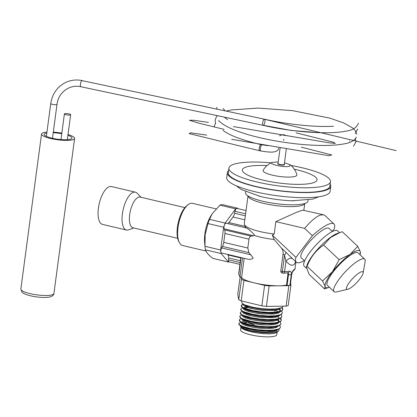 <?xml version="1.0" encoding="UTF-8"?>
<svg xmlns="http://www.w3.org/2000/svg" width="417" height="417" viewBox="0 0 417 417"><rect width="100%" height="100%" fill="white"/><g stroke="black" fill="none" stroke-linecap="round" stroke-linejoin="round"><path stroke-width="0.63" d="M278.238 161.9L272.348 162.369C267.5 164.189 285.984 168.103 289.867 166.081L289.94 164.647L284.488 162.734M290.993 165.481A51.223 11.045 -172.4 0 1 298.004 166.842A51.223 11.045 -172.4 0 1 330.457 181.676A51.223 11.045 -172.4 0 1 261.365 182.964A51.223 11.045 -172.4 0 1 228.907 168.129A51.223 11.045 -172.4 0 1 271.238 162.844M294.339 169.229A37.681 8.126 -172.4 0 1 314.298 182.391A37.681 8.126 -172.4 0 1 266.208 180.832A37.681 8.126 -172.4 0 1 242.319 170.058A37.681 8.126 -172.4 0 1 267.031 165.585M289.94 164.647A18.39 18.39 0 0 1 296.836 174.723A17.045 3.675 -172.4 0 1 295.731 176.146A17.045 3.675 -172.4 0 1 273.865 175.489A17.045 3.675 -172.4 0 1 263.179 170.235A18.39 18.39 0 0 1 272.478 162.317M330.457 181.676L329.847 186.253A51.223 11.045 -172.4 0 1 277.613 190.428A51.223 11.045 -172.4 0 1 228.297 172.706L228.907 168.129M330.128 184.173A52.146 11.243 -172.4 0 1 330.759 186.378L330.082 191.46A52.146 11.243 -172.4 0 1 253.75 191.403A52.146 11.243 -172.4 0 1 226.707 177.668L227.385 172.586A52.146 11.243 -172.4 0 1 228.573 170.621M330.759 186.378A52.146 11.243 -172.4 0 1 254.427 186.316A52.146 11.243 -172.4 0 1 227.385 172.586M293.829 200.817A37.436 8.074 -172.4 0 1 292.108 200.775A37.436 8.074 -172.4 0 1 260.912 196.61A37.436 8.074 -172.4 0 1 259.786 196.339A37.436 8.074 -172.4 0 1 259.238 196.204M339.506 232.676L337.53 230.815A24.301 5.937 133.3 0 0 319.156 241.761A24.301 5.937 133.3 0 0 304.196 266.182L306.38 268.24M353.955 277.196A11.822 2.888 133.3 0 0 347.908 289.231A11.822 2.888 133.3 0 0 355.612 283.753A11.822 2.888 133.3 0 0 363.118 273.093A11.822 2.888 133.3 0 0 353.955 277.196M363.118 273.093L365.141 261.454A22.33 5.452 133.3 0 0 364.713 259.15L358.052 252.869A22.33 5.452 133.3 0 0 341.169 262.924A22.33 5.452 133.3 0 0 327.418 285.364L334.08 291.645A22.33 5.452 133.3 0 0 336.404 291.936L347.908 289.231M360.033 254.735A24.957 6.093 133.3 0 0 360.074 254.599A24.957 6.093 133.3 0 0 360.33 251.816A24.957 6.093 133.3 0 0 350.014 254.474A24.957 6.093 133.3 0 0 340.981 262.194A24.957 6.093 133.3 0 0 332.422 271.775A24.957 6.093 133.3 0 0 325.14 286.416A24.957 6.093 133.3 0 0 329.268 287.282A24.957 6.093 133.3 0 0 329.399 287.23M329.268 287.282L324.577 288.934L325.14 286.416L322.555 280.938L332.422 271.775L339.141 259.64L350.014 254.474L357.744 246.338L360.33 251.816L360.074 254.599M340.069 232.472L330.53 237.528L323.644 245.034C316.065 250.169 310.535 257.268 307.058 266.333L306.427 267.167L306.943 265.431A24.301 5.937 133.3 0 1 322.122 244.555A24.301 5.937 133.3 0 1 336.941 233.609L342.253 231.732L357.744 246.338M323.644 245.034L339.141 259.64M307.058 266.333L322.555 280.938M306.427 267.167L309.08 274.329L324.577 288.934M364.713 259.15A22.33 5.452 133.3 0 0 347.83 269.205A22.33 5.452 133.3 0 0 334.08 291.645M179.274 242.418L178.606 241.052A20.36 8.277 -76.8 0 1 177.439 226.984A20.36 8.277 -76.8 0 1 186.957 205.555L188.161 204.632A21.674 8.809 103.2 0 0 178.028 227.442A21.674 8.809 103.2 0 0 179.274 242.418A21.674 8.809 103.2 0 0 182.573 245.519L205.93 251.013M332.255 231.44L334.283 228.766A32.839 8.022 133.3 0 0 333.986 224.007A32.839 8.022 133.3 0 0 329.732 223.809A32.839 8.022 133.3 0 0 312.39 235.72L295.945 257.398A32.839 8.022 133.3 0 0 296.247 262.157A32.839 8.022 133.3 0 0 299.917 262.522L301.105 262.142A32.839 8.022 133.3 0 0 304.28 260.667M332.344 231.524L328.992 228.365A20.23 4.941 133.3 0 0 326.37 228.245A20.23 4.941 133.3 0 0 308.747 242.788A20.23 4.941 133.3 0 0 301.241 257.8L304.592 260.964M283.206 306.182L282.502 307.167L281.068 307.923L276.127 308.924L269.106 309.143L261.073 308.585L253.249 307.36L244.419 304.775L241.824 303.003L241.813 301.006M281.637 307.683L282.757 309.492M282.789 309.336L282.022 310.754L278.457 312.093L272.301 312.724L264.701 312.541L256.544 311.624L249.345 310.154L243.94 308.356L241.344 306.589L241.198 305.609L242.319 307.136L243.987 308.038L252.811 310.623L260.641 311.848L268.668 312.411L275.689 312.192L280.631 311.186L282.064 310.436L282.752 309.518L282.627 308.491L281.892 307.553M241.198 305.77L241.844 305.103L243.559 304.493M282.309 312.922L281.543 314.34L277.977 315.679L271.821 316.31L264.227 316.128L256.064 315.21L248.866 313.74L243.465 311.942L240.864 310.175L240.724 309.195L241.839 310.722L243.507 311.624L252.337 314.209L260.161 315.434L268.194 315.997L275.21 315.778L280.151 314.772L281.584 314.022L282.273 313.104L282.147 312.072L281.412 311.139M243.773 307.944L247.99 307.59M281.835 316.508L281.063 317.926L277.503 319.266L271.342 319.896L263.747 319.714L255.585 318.791L248.386 317.327L242.986 315.528L240.385 313.761L240.244 312.781L241.36 314.303L243.028 315.21L251.858 317.796L259.682 319.021L267.714 319.584L274.73 319.359L279.677 318.359L281.105 317.603L281.793 316.691L281.673 315.659L280.938 314.726M277.581 316.816L279.072 317.634M280.198 318.437L281.324 320.251M281.355 320.089L280.589 321.507L277.024 322.852L270.868 323.477L263.268 323.3L255.105 322.377L247.912 320.908L242.506 319.114L239.911 317.342L239.765 316.367L240.88 317.89L242.548 318.796L251.378 321.382L259.202 322.607L267.234 323.165L274.256 322.946L279.197 321.945L280.631 321.189L281.313 320.272L281.194 319.245L280.459 318.312M280.876 323.675L280.109 325.093L276.544 326.433L270.388 327.064L262.788 326.881L254.631 325.964L247.432 324.494L242.027 322.701L239.431 320.928L239.285 319.954L240.4 321.476L242.068 322.377L250.898 324.963L258.728 326.188L266.755 326.751L273.776 326.532L278.718 325.526L280.151 324.775L280.839 323.858L280.714 322.831L279.979 321.898M280.396 327.262L279.63 328.679L276.064 330.019L269.908 330.65L262.309 330.467L254.151 329.55L247.469 328.21L242.59 326.714L240.161 325.562L238.92 324.462L238.811 323.535L239.66 324.869L242.929 326.511L250.424 328.549L258.248 329.774L266.275 330.337L273.297 330.118L278.238 329.112L279.671 328.361L280.36 327.444L280.234 326.412L279.499 325.479M242.642 322.628L246.494 322.664M239.811 325.333L242.668 327.22L246.426 328.622L257.748 330.801L269.809 331.26L274.422 330.676L276.898 329.831M245.436 320.204L244.247 320.345M240.291 321.747L243.445 323.78L247.39 325.177L258.889 327.288L270.826 327.642L275.283 327.001L278.587 325.88M241.928 318.838L244.242 320.339L248.365 321.731L260.026 323.774L271.837 324.014L276.117 323.326L279.067 322.294M278.551 322.159L278.989 321.439L278.895 320.626L277.628 319.24M241.25 314.574L245.06 316.899L249.356 318.28L261.167 320.251L267.354 320.584L272.827 320.386L276.93 319.641L279.546 318.708M241.724 310.993L244.341 312.755L247.938 314.163L259.093 316.394L271.243 316.946L275.991 316.409L278.811 315.492M278.243 311.827L275.387 310.337M247.349 305.864L244.873 306.266M242.204 307.407L245.097 309.315L248.881 310.717L260.229 312.886L272.275 313.334L276.867 312.74L280.505 311.535M279.989 311.405L280.433 310.185L279.781 309.096M243.841 304.499L245.879 305.875L249.846 307.272L261.365 309.372L273.291 309.711L277.722 309.065L280.98 307.954M240.713 325.964L240.666 326.521L241.526 327.47L245.295 329.159L251.388 330.691L258.827 331.781L266.291 332.198L272.65 331.828L276.132 330.989L277.899 329.539M246.812 320.965L245.967 321.007M244.138 321.194L242.313 321.622M241.188 322.377L241.13 322.878L241.923 323.821L245.577 325.51L252.989 327.319L259.004 328.163L266.499 328.606L272.921 328.273L276.487 327.449L278.374 325.953M241.667 318.796L242.319 320.178L245.863 321.856L251.826 323.42L259.186 324.546L266.708 325.02L273.187 324.713L276.831 323.915L277.993 323.357L278.853 322.372M242.147 315.21L242.715 316.529L246.15 318.207L252.05 319.782L259.364 320.928L266.916 321.429L273.448 321.158L277.831 320.12L279.333 318.786M242.626 311.624L242.803 312.562L243.549 313.209L248.542 315.226L256.497 316.904L262.647 317.613L273.708 317.598L278.191 316.586L279.812 315.2M248.725 306.62L246.051 306.855M243.106 308.038L243.236 308.914L244.461 309.888L248.803 311.577L256.69 313.276L262.83 314.001L273.959 314.037L278.551 313.052L280.287 311.614M243.622 304.389L243.669 305.27L244.831 306.24L249.069 307.928L256.882 309.649L263.012 310.394L274.214 310.472L278.186 309.758L279.515 309.247L280.766 308.033M240.864 322.148L239.754 322.576L238.811 323.535M241.344 318.567L239.973 319.125L239.285 319.954M241.818 314.981L240.453 315.539L239.765 316.367M242.298 311.395L240.932 311.958L240.244 312.781M247.156 307.298L243.465 307.689M242.814 307.835L241.412 308.372L240.724 309.195M243.346 304.238L241.886 304.785L241.198 305.609M240.677 325.943L240.552 326.647L241.485 327.715L245.618 329.602L252.54 331.348L262.043 332.63L269.319 332.875L275.084 332.349L278.457 331.124L279.082 330.295L278.837 329.159M245.232 321.637L244.701 321.663M277.128 332.088L276.779 334.705A18.259 3.935 -172.4 0 1 250.674 334.835A18.259 3.935 -172.4 0 1 240.588 329.878L240.937 327.262M290.56 283.044L290.941 285.061L288.21 305.531A27.585 5.947 -172.4 0 1 286.093 306.146L266.421 306.386A27.585 5.947 -172.4 0 1 261.86 305.849L241.208 300.86A27.585 5.947 -172.4 0 1 238.759 299.703L237.773 294.47L240.114 276.945M295.689 261.631L294.293 264.258L292.942 265.149L291.342 265.202L289.575 264.477L285.937 261.355L284.519 255.209A5.254 1.282 133.3 0 0 285.89 252.212L291.869 258.034M292.724 258.816C290.613 257.534 288.35 258.378 285.937 261.355L284.566 271.649A2.101 0.453 -172.4 0 1 282.356 271.42L284.519 255.209L283.096 253.864C283.299 251.362 282.601 249.277 281.006 247.609L285.89 252.212M282.799 273.171L282.486 273.041C281.392 273.01 280.829 272.348 280.803 271.055L282.356 271.42A2.101 0.855 103.2 0 0 282.799 273.171A2.101 2.101 0 0 0 283.372 273.229A2.101 1.314 87.4 0 0 284.566 271.649A27.585 5.947 7.6 0 0 289.341 271.201C290.863 271.076 291.504 272.254 291.264 274.746L289.841 285.426A2.101 0.453 -172.4 0 1 287.084 285.27L286.474 285.129A24.957 5.385 -172.4 0 1 278.989 285.801L269.153 285.921L266.421 306.386M289.341 271.201A2.101 1.658 81.1 0 1 288.017 272.791L288.017 272.791A2.101 1.658 81.1 0 1 287.422 272.749C288.303 272.749 288.663 273.364 288.507 274.589L287.897 274.449L287.594 272.854M291.697 274.522L290.274 285.202A2.101 0.453 -172.4 0 1 290.044 285.369L291.467 274.688C292.036 272.113 292.791 270.524 293.74 269.924A27.585 5.947 7.6 0 0 295.033 268.433C295.424 268.678 294.673 269.653 292.781 271.368L292.958 271.243C292.598 271.441 292.176 272.53 291.697 274.522L291.697 274.522A2.101 0.453 -172.4 0 1 291.467 274.688M292.932 271.274L293.74 269.924M287.897 274.449L286.474 285.129M283.096 253.864L280.803 271.055M239.467 276.242L238.722 273.344A27.585 5.947 7.6 0 0 238.837 274.105L239.467 276.242L241.599 277.68L244.185 258.311M290.941 285.061A27.585 5.947 -172.4 0 1 290.044 285.369M289.841 285.426A27.585 5.947 -172.4 0 1 288.825 285.681L286.093 306.146M269.153 285.921A27.585 5.947 -172.4 0 1 264.592 285.379L261.86 305.849M264.592 285.379L243.94 280.391L241.208 300.86M243.94 280.391A27.585 5.947 -172.4 0 1 241.49 279.234L238.759 299.703M288.825 285.681L278.989 285.801A24.957 5.385 -172.4 0 1 254.266 282.888A24.957 5.385 -172.4 0 1 241.599 277.68M241.49 279.234L241.172 277.55M239.916 264.373L229.214 261.855A3.154 1.282 -76.8 0 1 228.5 259.822L228.579 257.972A5.254 2.137 103.2 0 0 227.927 254.933L227.442 254.375M333.986 224.007L325.093 215.625L323.529 214.791L302.695 210.126L296.581 212.31L275.846 221.62L274.193 234.015L272.296 235.099L274.167 239.467A24.957 5.385 -172.4 0 1 260.886 237.242A24.957 5.385 -172.4 0 1 254.73 235.516L251.138 236.152C250.044 236.356 249.33 237.351 248.991 239.144L247.807 248.021L248.933 252.645L253.213 257.961L252.467 258.821L249.632 259.416L248.251 259.27L221.516 252.978A3.154 1.282 -76.8 0 1 220.854 250.351A3.154 1.282 -76.8 0 1 221.625 247.917L222.459 246.416A5.254 2.137 103.2 0 0 223.741 242.36L224.93 233.484A5.254 2.137 103.2 0 0 224.659 229.923L224.169 228.839A3.154 1.282 -76.8 0 1 224.007 226.702A3.154 1.282 -76.8 0 1 226.113 223.194A3.154 1.282 -76.8 0 1 226.217 223.231M227.755 223.585A5.254 2.137 103.2 0 0 228.907 222.569L232.983 217.022A5.254 2.137 103.2 0 0 234.542 213.285L234.974 211.32A3.154 1.282 -76.8 0 1 236.971 208.427L246.04 210.559M229.36 261.886A27.585 11.212 -76.8 0 1 228.532 262.064L221.125 253.531A27.585 11.212 -76.8 0 1 220.629 249.986L223.663 227.244A27.585 11.212 -76.8 0 1 225.19 223.064L235.631 208.86A27.585 11.212 -76.8 0 1 237.654 208.213L238.06 208.682M246.291 228.13L245.165 226.395M323.529 214.791L320.433 215.042C316.018 216.673 310.743 221.125 304.613 228.386L275.846 221.62M304.613 228.386L312.39 235.72M272.296 235.099L295.945 257.398M274.167 239.467L281.006 247.609M308.132 200.056L307.996 201.067A31.525 6.797 -172.4 0 1 262.924 201.286A31.525 6.797 -172.4 0 1 245.504 192.727L245.639 191.721M235.631 208.86L219.978 205.174L212.18 213.77L209.532 219.378L225.19 223.064M219.978 205.174A27.585 11.212 -76.8 0 1 221.995 204.533L237.654 208.213M221.125 253.531L205.466 249.846C206.144 252.259 208.615 255.1 212.878 258.384L228.532 262.064M223.663 227.244L208.01 223.564L205.143 234.615L204.971 246.306L220.629 249.986M205.466 249.846A27.585 11.212 -76.8 0 1 204.997 246.588A27.585 11.212 -76.8 0 1 204.971 246.306M208.01 223.564A27.585 11.212 -76.8 0 1 209.532 219.378M276.236 330.144A18.259 3.935 -172.4 0 1 276.805 330.671M278.394 331.171L276.627 332.458A18.259 3.935 -172.4 0 1 251.081 331.781A18.259 3.935 -172.4 0 1 241.323 327.746L240.807 327.1M274.193 234.015A28.632 6.177 -172.4 0 1 260.093 231.586A28.632 6.177 -172.4 0 1 244.398 224.622A28.632 6.177 -172.4 0 1 244.268 223.814L247.99 195.927M254.73 235.516L253.333 233.603C250.377 230.763 248.178 228.912 246.739 228.063L226.113 223.194M254.12 324.728A13.266 2.862 -172.4 0 1 247.813 322.461M204.997 246.588L204.627 242.631A21.674 8.809 -76.8 0 1 204.898 233.76A21.674 8.809 -76.8 0 1 210.955 215.745L212.18 213.77M216.011 208.86L192.498 203.324A21.674 8.809 103.2 0 0 188.161 204.632M141.009 197.283L137.198 193.28A19.437 7.902 103.2 0 0 135.374 192.18L111.386 186.535A19.437 7.902 103.2 0 0 98.662 206.478A19.437 7.902 103.2 0 0 102.478 224.382L126.471 230.022A19.437 7.902 103.2 0 0 128.592 229.856L133.789 227.969M184.877 207.603L140.195 197.09A15.763 6.406 103.2 0 0 129.88 213.264A15.763 6.406 103.2 0 0 132.976 227.776L177.658 238.289M135.374 192.18A19.437 7.902 103.2 0 0 122.65 212.123A19.437 7.902 103.2 0 0 126.471 230.022M70.447 114.956A3.154 0.678 7.6 0 0 70.655 114.753A3.154 0.678 7.6 0 0 68.148 113.742A3.154 0.678 7.6 0 0 64.614 113.721A3.154 0.678 7.6 0 0 64.406 113.919A3.154 0.678 7.6 0 0 66.913 114.93A3.154 0.678 7.6 0 0 70.447 114.956M46.944 132.111A16.68 3.597 7.6 0 0 42.649 132.94A16.68 3.597 7.6 0 0 41.544 134.003A16.68 3.597 7.6 0 0 54.809 139.351A16.68 3.597 7.6 0 0 73.507 139.481A16.68 3.597 7.6 0 0 74.612 138.418A16.68 3.597 7.6 0 0 68.013 134.571M61.841 133.153A16.68 3.597 7.6 0 0 53.298 132.126M46.824 132.976A14.053 3.028 7.6 0 0 45.083 133.456A14.053 3.028 7.6 0 0 44.15 134.352A14.053 3.028 7.6 0 0 55.325 138.856A14.053 3.028 7.6 0 0 71.078 138.965A14.053 3.028 7.6 0 0 72.011 138.069A14.053 3.028 7.6 0 0 67.914 135.296M61.763 133.732A14.053 3.028 7.6 0 0 53.22 132.726M333.501 126.236C315.58 127.336 287.511 124.495 264.451 119.189L264.201 119.22C263.492 119.7 262.981 120.888 262.663 122.77A3.154 1.027 102 0 0 263.132 125.361A3.154 1.027 102 0 0 264.842 122.264A3.154 1.027 102 0 0 264.284 119.199M296.054 132.83L333.313 142.181L335.367 143.385L328.846 142.786L233.348 126.591M208.443 122.41L193.827 120.263L189.464 120.268L198.502 123.083L224.096 129.364M301.262 147.17L331.739 154.936L329.013 155.739L231.659 139.304M206.712 135.113L190.59 132.809L189.146 133.581L250.362 148.556M264.201 119.22L396.15 150.626M223.027 130.349C229.439 135.384 242.115 140.138 261.058 144.616A3.154 1.027 102 0 0 260.807 144.647A3.154 1.027 102 0 0 259.327 147.832A3.154 1.027 102 0 0 259.744 150.777L251.05 148.64M283.565 140.336L283.935 139.242M284.269 164.361A3.414 0.735 -172.4 0 1 284.269 164.892A3.414 0.735 -172.4 0 1 279.885 164.762A3.414 0.735 -172.4 0 1 277.951 163.558A3.414 0.735 -172.4 0 1 278.019 163.527M291.264 274.746A2.101 0.453 -172.4 0 1 288.507 274.589L287.084 285.27M238.837 274.105L241.042 257.57M242.522 257.92L239.994 276.846M250.93 254.808L221.625 247.917M248.933 252.645L222.459 246.416M247.807 248.021L223.741 242.36M248.991 239.144L224.93 233.484M251.138 236.152L224.659 229.923M253.473 235.735L224.169 228.839M245.154 226.389L228.907 222.569M244.805 219.806L232.983 217.022M245.337 215.824L234.542 213.285M245.603 213.817L234.974 211.32M240.161 262.569L228.5 259.822M240.4 260.75L228.579 257.972M240.776 257.956L227.927 254.933M304.723 203.512A28.632 6.177 -172.4 0 1 263.852 203.428A28.632 6.177 -172.4 0 1 248.021 195.948M358.422 123.171C356.853 127.529 352.839 130.151 346.381 131.042C329.753 134.754 292.995 132.262 263.137 125.35L80.914 86.746A3.154 1.027 -78 0 1 80.497 83.807A3.154 1.027 -78 0 1 81.977 80.611L264.368 119.179M80.914 86.746C69.712 84.093 58.359 92.365 57.004 104.354L56.795 104.558A3.154 0.678 -172.4 0 1 53.261 104.531A3.154 0.678 -172.4 0 1 50.754 103.52L46.37 136.38M53.918 293.516C54.012 294.423 53.183 295.408 51.442 296.466C51.062 296.659 49.42 297.514 43.113 297.451C36.832 297.206 31.218 296.237 26.261 294.553C22.143 292.843 23.175 293.026 21.997 292.176L20.85 289.101A16.68 3.597 7.6 0 0 34.116 294.449A16.68 3.597 7.6 0 0 52.813 294.579A16.68 3.597 7.6 0 0 53.918 293.516L74.612 138.418M279.526 135.833L281.595 134.926A3.154 2.903 66.2 0 1 283.268 134.759L284.764 135.561M278.692 148.327L278.316 149.427C275.694 153.32 268.642 152.174 260.828 151.011L259.749 150.782M261.052 144.61L262.137 144.84A3.154 1.027 102 0 0 261.886 144.876A3.154 1.027 102 0 0 260.354 148.421C260.172 150.245 260.416 151.095 261.073 150.975M280.125 147.759L278.019 163.553A3.154 0.678 7.6 0 0 280.016 164.465A3.154 0.678 7.6 0 0 284.055 164.59A3.154 0.678 7.6 0 0 284.269 164.387L284.258 164.413M318.718 196.793L312.745 199.107L292.108 200.775M236.272 185.789L241.433 189.594L260.912 196.61M242.684 303.821L243.893 304.525M280.026 315.122L278.791 315.497M240.771 318.161L241.975 318.864M278.113 329.461L276.878 329.837M277.654 320.193L278.426 320.944L278.462 322.185M279.093 309.44L279.859 310.191L279.896 311.431M242.11 308.054L242.777 307.809M242.59 304.467L243.299 304.207M283.372 273.229L287.793 272.775M295.908 261.84L295.033 268.433M240.833 257.524L238.722 273.344M291.811 257.977L296.247 262.157M304.754 203.501L303.868 210.163M246.854 320.626L246.76 321.262M272.635 330.493L272.598 330.999M248.772 306.286L248.683 306.928M274.991 310.389L274.735 312.276M320.053 132.768L291.311 130.458L260.062 124.709M224.846 117.735L227.557 119.616M349.498 140.883L349.654 141.191M225.065 110.849L223.163 108.446M216.871 109.113L216.856 107.31M355.18 133.482L357.645 129.02M218.55 120.456C221.901 124.047 227.682 127.404 235.881 130.531C252.645 137.11 279.52 142.546 303.326 144.553C320.876 145.992 334.637 145.731 344.598 143.771C350.426 142.885 354.346 140.675 356.358 137.141M215.657 123.635L215.13 120.305M353.496 146.185L355.936 141.874M214.27 126.794L214.374 125.965M217.377 115.665L216.308 116.979L215.167 119.987M214.401 125.856L215.516 123.255M355.956 141.634L355.446 138.689M356.79 134.243L355.451 130.813L352.871 128.118L343.671 122.932L329.811 118.126L292.338 110.609L258.066 108.086L230.81 109.994L226.222 111.094M57.004 104.354L52.474 138.298M20.85 289.101L41.544 134.003M64.406 113.919L60.986 139.57M70.655 114.753L67.33 139.669M286.343 148.838L284.269 164.387M50.754 103.52C52.365 93.481 57.551 86.361 66.324 82.159C71.401 79.97 76.702 79.444 82.222 80.58M262.137 144.84L268.209 145.679M281.595 134.926L283.925 134.67L285.864 135.749M245.342 226.832L244.398 224.622"/></g></svg>
